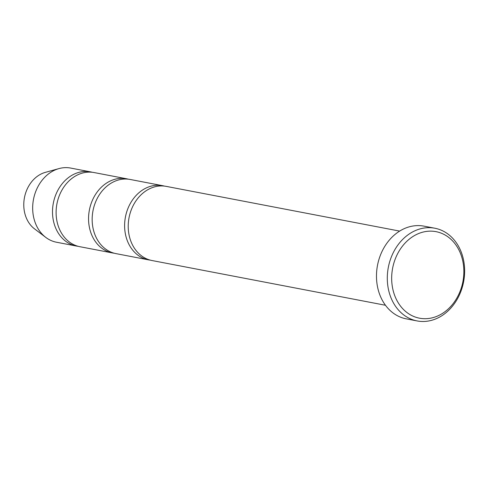 <?xml version="1.0" encoding="UTF-8"?>
<svg xmlns="http://www.w3.org/2000/svg" width="489" height="489" viewBox="0 0 489 489"><rect width="100%" height="100%" fill="white"/><g stroke="black" fill="none" stroke-linecap="round" stroke-linejoin="round"><path stroke-width="0.73" d="M112.391 252.935L79.939 246.719A37.751 30.66 -79.2 0 1 75.606 245.478A37.751 30.66 -79.2 0 1 57.531 201.168A37.751 30.66 -79.2 0 1 94.145 172.562L126.596 178.778A37.751 30.66 100.8 0 0 89.377 210.087A37.751 30.66 100.8 0 0 112.391 252.935A37.751 30.66 100.8 0 0 114.206 253.216M128.387 179.194A37.751 30.66 100.8 0 0 126.596 178.778M92.329 172.287A37.751 30.66 100.8 0 0 90.538 171.871L70.709 168.075A37.751 30.66 100.8 0 0 58.967 168.595L45.373 172.36A31.009 25.183 100.8 0 0 24.45 197.648A31.009 25.183 100.8 0 0 34.542 228.876L45.783 237.403A37.751 30.66 100.8 0 0 56.504 242.232L76.333 246.028A37.751 30.66 100.8 0 0 78.148 246.309M58.967 168.595A37.751 30.66 100.8 0 0 33.49 199.384A37.751 30.66 100.8 0 0 45.783 237.403M90.538 171.871A37.751 30.66 100.8 0 0 53.325 203.179A37.751 30.66 100.8 0 0 76.333 246.028M148.442 259.848L115.997 253.626A37.751 30.66 -79.2 0 1 111.663 252.385A37.751 30.66 -79.2 0 1 93.588 208.076A37.751 30.66 -79.2 0 1 130.202 179.469L162.654 185.692A37.751 30.66 100.8 0 0 125.435 217A37.751 30.66 100.8 0 0 148.442 259.848A37.751 30.66 100.8 0 0 150.257 260.124M164.445 186.101A37.751 30.66 100.8 0 0 162.654 185.692M385.46 305.258L152.048 260.539A37.751 30.66 -79.2 0 1 147.721 259.292A37.751 30.66 -79.2 0 1 129.646 214.983A37.751 30.66 -79.2 0 1 166.26 186.382L399.672 231.101M417.086 320.925L406.273 318.852A47.188 38.325 -79.2 0 1 400.858 317.3A47.188 38.325 -79.2 0 1 378.26 261.915A47.188 38.325 -79.2 0 1 424.03 226.156L434.849 228.229A47.188 38.325 100.8 0 0 388.327 267.367A47.188 38.325 100.8 0 0 417.086 320.925A47.188 38.325 100.8 0 0 462.857 285.173A47.188 38.325 100.8 0 0 440.265 229.787A47.188 38.325 100.8 0 0 434.849 228.229M441.115 233.119A44.047 35.77 100.8 0 0 392.05 284.58A44.047 35.77 100.8 0 0 450.149 307.08A44.047 35.77 100.8 0 0 441.115 233.119"/></g></svg>
